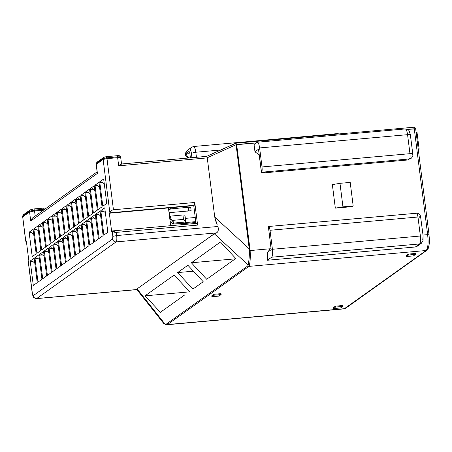 <?xml version="1.0" encoding="UTF-8"?>
<svg xmlns="http://www.w3.org/2000/svg" width="452" height="452" viewBox="0 0 452 452"><rect width="100%" height="100%" fill="white"/><g stroke="black" fill="none" stroke-linecap="round" stroke-linejoin="round"><path stroke-width="0.68" d="M163.534 323.22L165.138 324.253L137.08 288.879L214.288 233.769L248.171 264.979L247.786 265.945L248.916 266.392L247.786 265.945L166.291 324.118L167.421 324.559L248.916 266.392L249.38 265.313C250.159 262.036 250.414 257.115 250.154 250.549L249.809 248.736L249.221 248.809L214.745 217.045L249.221 248.809L236.08 144.759L236.662 144.691L250.154 250.549L270.364 248.741L250.154 250.549C250.448 257.369 250.188 262.29 249.38 265.313L248.916 266.392L426.151 250.504C428.033 248.171 428.53 242.882 427.648 234.639L428.993 234.786L427.648 234.639L414.269 128.769L415.62 128.916L407.523 129.374L414.269 128.769L427.648 234.639C428.519 243.063 428.021 248.351 426.151 250.504L345.503 308.36L344.175 308.863L426.151 250.504L248.916 266.392L167.404 324.57L344.661 308.671L167.421 324.559L166.291 324.112L165.138 324.253L163.675 323.406L162.663 321.129M214.762 233.498L137.08 288.879L136.843 289.568L137.08 288.879L165.138 324.253L166.178 324.705M163.607 323.321L136.815 289.534L36.753 298.54L136.843 289.568M211.768 295.817L213.909 294.292L221.017 293.653L213.909 294.292L211.768 295.817L211.881 296.727L214.022 295.196L213.909 294.292L214.022 295.196L221.13 294.563L221.017 293.653L221.13 294.563L218.994 296.088L211.881 296.727L211.768 295.817M406.229 255.629L408.371 254.097L415.478 253.465L408.371 254.097L406.229 255.629L406.348 256.533L408.484 255.001L408.371 254.097L408.484 255.001L415.591 254.369L415.478 253.465L415.591 254.369L413.456 255.894L406.348 256.533L406.229 255.629M335.435 306.162L342.543 305.524L335.435 306.162L335.548 307.066L342.656 306.428L342.543 305.524L342.656 306.428L340.52 307.953L333.406 308.592L333.293 307.688L335.435 306.162L333.293 307.688L333.406 308.592L335.548 307.066L335.435 306.162M165.138 324.253L166.291 324.118L247.786 265.945L248.171 264.979C248.803 262.267 249.244 257.51 249.487 250.713C249.312 257.335 248.871 262.092 248.171 264.979L249.38 265.313L248.171 264.979L214.288 233.769L216.197 232.927L116.107 241.899L36.561 298.619L116.107 241.899L216.197 232.927C218.169 232.243 218.757 230.091 217.96 226.48L116.701 235.554C117.051 238.922 116.853 241.04 116.107 241.899C114.181 241.893 113.011 240.933 112.593 239.012L33.239 295.653C33.657 297.574 34.827 298.54 36.753 298.54C34.827 298.512 33.657 297.546 33.239 295.653L32.42 293.772L28.278 261.793L32.329 293.902L33.188 296.778C32.894 297.331 34.013 297.941 36.561 298.619L136.928 289.619M25.64 240.899L25.792 241.289L26.369 241.238L25.792 241.289L22.702 216.858L25.628 240.848M118.678 165.827L207.27 157.889L118.678 165.827L117.65 157.686C120.029 157.511 121.04 157.618 120.684 158.014C121.063 157.612 120.051 157.505 117.65 157.686L118.678 165.827L121.345 164.025L206.615 156.386M235.921 143.194L236.616 144.448L236.063 144.702L236.616 144.448L235.921 143.194L235.526 143.295L206.626 156.375M236.662 144.691L236.08 144.759L249.221 248.809L249.809 248.736L236.662 144.691L256.25 142.934L236.616 144.448M414.269 128.769L413.891 127.402M220.666 150.013L195.795 152.245L196.434 157.279L195.795 152.245L191.388 153.177L191.953 157.68L191.388 153.177C191.1 151.284 190.716 150.403 190.235 150.544L185.586 153.861L185.744 155.132L189.704 152.307L190.399 157.816L189.704 152.307L185.67 155.234L188.97 157.946L185.67 155.234L185.586 153.861L190.235 150.544C190.721 150.426 191.106 151.301 191.388 153.177L195.795 152.245L220.666 150.013M417.987 150.036L419.145 149.216L418.253 149.296L419.145 149.216L417.015 132.385L416.128 132.464L417.015 132.385L419.145 149.216L417.987 150.036M428.993 234.786C429.733 242.046 429.304 246.634 427.699 248.532L426.993 250.193L428.485 248.018L429.4 242.351L429.044 234.712L415.671 128.843C415.687 128.063 415.021 127.526 413.682 127.238L413.676 127.244M427.648 234.639L423.027 235.051L427.648 234.639M417.456 246.074L415.913 246.882M270.364 248.741L267.567 252.25L271.183 249.668L268.375 226.514C269.059 226.299 269.607 227.554 270.013 230.277L417.97 217.011L420.371 236.017L417.97 217.011L270.013 230.277L272.415 249.278L420.371 236.017C420.795 240.063 420.546 242.707 419.62 243.944C420.558 242.871 420.806 240.227 420.371 236.017L272.415 249.278C272.85 253.493 272.601 256.137 271.669 257.211L419.62 243.944L271.669 257.211L267.42 260.245L271.669 257.211C272.59 256.114 272.838 253.47 272.415 249.278L270.013 230.277C269.607 227.571 269.059 226.316 268.375 226.514L271.183 249.668L267.567 252.25L267.42 260.245L415.371 246.978L419.62 243.944L421.304 243.329L419.62 243.944L415.371 246.978L267.42 260.245L267.595 252.21M217.203 224.876L214.745 217.045L207.242 157.748L214.745 217.045L216.016 221.949M196.072 259.42L191.365 262.781L235.277 258.843L191.365 262.781L220.457 242.018L196.072 259.42M235.774 258.487L220.457 242.018L235.774 258.487L211.395 275.895L235.774 258.487M206.688 279.251L211.395 275.895L206.688 279.251L191.365 262.781L206.688 279.251M184.761 294.902L160.381 312.304L184.761 294.902M188.97 291.902L145.058 295.834L160.381 312.304L145.058 295.834L188.97 291.902M174.15 275.07L145.058 295.834L174.15 275.07L189.467 291.546L174.15 275.07M177.625 272.59L193.394 271.177L177.625 272.59L192.942 289.06L203.214 281.732L187.891 265.262L177.625 272.59L187.891 265.262L203.214 281.732L192.942 289.06L177.625 272.59M218.361 229.893L217.96 226.48L116.701 235.554L112.842 236.368L112.158 230.938L111.621 231.322L109.339 213.225L109.87 212.841L103.129 159.454L96.259 164.353L97.406 173.404L30.713 221.005L29.572 211.96L22.702 216.858L25.792 241.289L26.323 240.91L28.838 260.815L28.306 261.2L32.42 293.772L33.239 295.653L112.593 239.012L112.842 236.368L112.593 239.012C113.011 240.905 114.181 241.871 116.107 241.899C116.825 241.114 117.028 238.995 116.701 235.554L116.305 232.39L116.701 235.554L112.842 236.368L112.158 230.938L196.575 223.373L197.609 225.102L116.305 232.39C114.164 232.396 112.785 231.91 112.158 230.938L116.305 232.39L197.609 225.102L194.755 202.479L197.609 225.102L196.575 223.373L112.158 230.938L111.621 231.322L109.339 213.225L168.432 207.926L109.339 213.225L109.87 212.841C110.186 211.276 111.378 210.248 113.446 209.768L194.755 202.479L194.292 205.276L109.87 212.841L194.292 205.276L193.755 205.654L168.432 207.926L193.755 205.654L194.292 205.276L194.755 202.479L113.446 209.768L106.988 158.641L113.446 209.768C111.531 210.101 110.339 211.129 109.87 212.841L103.118 159.336M33.086 229.373L36.171 253.804L32.216 256.629L29.131 232.198L33.086 229.373L29.131 232.198L32.216 256.629L36.171 253.804L33.086 229.373M37.793 226.017L40.878 250.448L36.923 253.273L33.838 228.842L37.793 226.017L33.838 228.842L36.923 253.273L40.878 250.448L37.793 226.017M42.499 222.655L45.584 247.091L41.629 249.911L38.544 225.48L42.499 222.655L38.544 225.48L41.629 249.911L45.584 247.091L42.499 222.655M47.206 219.299L50.291 243.73L46.336 246.555L43.245 222.124L47.206 219.299L43.245 222.124L46.336 246.555L50.291 243.73L47.206 219.299M51.912 215.937L54.997 240.374L51.042 243.193L47.952 218.762L51.912 215.937L47.952 218.762L51.042 243.193L54.997 240.374L51.912 215.937M56.613 212.581L59.704 237.012L55.743 239.837L52.658 215.406L56.613 212.581L52.658 215.406L55.743 239.837L59.704 237.012L56.613 212.581M34.166 258.199L37.25 282.63L33.295 285.455L30.205 261.024L34.166 258.199L30.205 261.024L33.295 285.455L37.25 282.63L34.166 258.199M38.872 254.843L41.957 279.274L37.996 282.099L34.911 257.668L38.872 254.843L34.911 257.668L37.996 282.099L41.957 279.274L38.872 254.843M43.573 251.481L46.663 275.912L42.703 278.737L39.618 254.306L43.573 251.481L39.618 254.306L42.703 278.737L46.663 275.912L43.573 251.481M48.279 248.125L51.37 272.556L47.409 275.381L44.324 250.95L48.279 248.125L44.324 250.95L47.409 275.381L51.37 272.556L48.279 248.125M52.986 244.764L56.071 269.194L52.116 272.019L49.031 247.589L52.986 244.764L49.031 247.589L52.116 272.019L56.071 269.194L52.986 244.764M57.692 241.408L60.777 265.838L56.822 268.663L53.737 244.233L57.692 241.408L53.737 244.233L56.822 268.663L60.777 265.838L57.692 241.408M61.319 209.219L64.41 233.656L60.449 236.475L57.364 212.044L61.319 209.219L57.364 212.044L60.449 236.475L64.41 233.656L61.319 209.219M66.026 205.863L69.111 230.294L65.156 233.119L62.071 208.688L66.026 205.863L62.071 208.688L65.156 233.119L69.111 230.294L66.026 205.863M70.732 202.502L73.817 226.938L69.862 229.763L66.777 205.327L70.732 202.502L66.777 205.327L69.862 229.763L73.817 226.938L70.732 202.502M75.439 199.146L78.524 223.576L74.569 226.401L71.484 201.971L75.439 199.146L71.484 201.971L74.569 226.401L78.524 223.576L75.439 199.146M80.145 195.784L83.23 220.22L79.275 223.045L76.185 198.609L80.145 195.784L76.185 198.609L79.275 223.045L83.23 220.22L80.145 195.784M84.852 192.428L87.937 216.858L83.982 219.683L80.891 195.253L84.852 192.428L80.891 195.253L83.982 219.683L87.937 216.858L84.852 192.428M89.552 189.072L92.643 213.502L88.682 216.327L85.597 191.891L89.552 189.072L85.597 191.891L88.682 216.327L92.643 213.502L89.552 189.072M94.259 185.71L97.349 210.14L93.389 212.965L90.304 188.535L94.259 185.71L90.304 188.535L93.389 212.965L97.349 210.14L94.259 185.71M98.965 182.354L102.05 206.784L98.095 209.609L95.01 185.173L98.965 182.354L95.01 185.173L98.095 209.609L102.05 206.784L98.965 182.354M103.672 178.992L106.757 203.423L102.802 206.248L99.717 181.817L103.672 178.992L99.717 181.817L102.802 206.248L106.757 203.423L103.672 178.992M62.399 238.046L65.483 262.476L61.528 265.301L58.438 240.871L62.399 238.046L58.438 240.871L61.528 265.301L65.483 262.476L62.399 238.046M67.105 234.69L70.19 259.12L66.235 261.945L63.144 237.515L67.105 234.69L63.144 237.515L66.235 261.945L70.19 259.12L67.105 234.69M71.811 231.328L74.896 255.759L70.936 258.584L67.851 234.153L71.811 231.328L67.851 234.153L70.936 258.584L74.896 255.759L71.811 231.328M76.512 227.972L79.603 252.402L75.642 255.227L72.557 230.797L76.512 227.972L72.557 230.797L75.642 255.227L79.603 252.402L76.512 227.972M81.219 224.61L84.309 249.041L80.349 251.866L77.264 227.435L81.219 224.61L77.264 227.435L80.349 251.866L84.309 249.041L81.219 224.61M85.925 221.254L89.01 245.685L85.055 248.51L81.97 224.079L85.925 221.254L81.97 224.079L85.055 248.51L89.01 245.685L85.925 221.254M90.632 217.892L93.717 242.328L89.762 245.148L86.677 220.717L90.632 217.892L86.677 220.717L89.762 245.148L93.717 242.328L90.632 217.892M95.338 214.536L98.423 238.967L94.468 241.792L91.383 217.361L95.338 214.536L91.383 217.361L94.468 241.792L98.423 238.967L95.338 214.536M100.045 211.174L103.129 235.611L99.174 238.43L96.084 213.999L100.045 211.174L96.084 213.999L99.174 238.43L103.129 235.611L100.045 211.174M104.751 207.818L107.836 232.249L103.881 235.074L100.79 210.643L104.751 207.818L100.79 210.643L103.881 235.074L107.836 232.249L104.751 207.818M28.306 261.2L28.838 260.815L26.323 240.91L25.792 241.289M413.682 127.238L235.989 143.171L206.643 156.364L121.226 164.019L119.774 164.912M207.242 157.748L236.063 144.702L207.242 157.748M196.044 223.751L193.755 205.654L196.044 223.751M44.307 210.039L44.183 209.236L34.408 210.112L34.533 210.914L43.561 210.107L34.533 210.914L35.183 216.084L34.533 210.914L29.572 211.96L30.713 221.005L97.406 173.404L96.259 164.353L97.186 172.732M32.651 217.892L31.239 219.435L32.674 217.875M97.203 172.833L97.406 173.404M335.327 208.14L332.356 184.614L335.327 208.14L342.955 206.858L339.983 183.331L332.356 184.614L339.983 183.331L350.204 182.416L353.176 205.942L352.215 206.626L335.327 208.14L352.215 206.626L353.176 205.942L342.955 206.858L335.327 208.14M259.228 155.025L254.962 151.742L254.052 144.504L254.962 151.742L259.228 155.025M235.526 143.295L236.063 144.702M337.288 133.702L339.395 133.899M193.337 146.606C194.36 146.278 195.185 148.16 195.795 152.245C195.14 148.137 194.32 146.256 193.337 146.606L191.654 147.222L190.235 149.629L190.235 150.544L190.953 147.889L191.654 147.222L186.303 151.211L185.484 154.008L185.67 155.482M250.154 250.549L249.487 250.713L250.154 250.549M417.179 246.272L421.304 243.329L423.089 240.413L423.066 236.306C423.383 235.961 422.484 235.865 420.371 236.017C422.496 235.854 423.394 235.95 423.066 236.306L422.722 240.006M415.371 246.978L417.399 246.114M333.406 308.592L340.52 307.953L342.656 306.428L335.548 307.066L333.406 308.592M413.456 255.894L415.591 254.369L408.484 255.001L406.348 256.533L413.456 255.894M218.994 296.088L221.13 294.563L214.022 295.196L211.881 296.727L218.994 296.088M120.684 158.014L120.503 157.206C120.831 156.821 119.836 156.714 117.526 156.884L106.881 157.838L106.988 158.641L117.65 157.686L106.988 158.641L103.129 159.454L96.259 164.353L96.129 163.675L96.954 162.24L97.796 161.929M249.221 248.809L249.487 250.713M103.683 211.299L101.796 211.468L100.79 210.643L101.796 211.468L102.92 210.666L105.361 212.677L102.92 210.666L101.796 211.468L103.683 211.299M98.982 214.655L97.09 214.824L96.084 213.999L97.09 214.824L98.214 214.028L100.655 216.039L98.214 214.028L97.09 214.824L98.982 214.655M94.276 218.017L92.383 218.186L91.383 217.361L92.383 218.186L93.507 217.384L95.954 219.395L93.507 217.384L92.383 218.186L94.276 218.017M89.569 221.373L87.677 221.542L86.677 220.717L87.677 221.542L88.801 220.74L91.247 222.757L88.801 220.74L87.677 221.542L89.569 221.373M84.863 224.734L82.97 224.904L81.97 224.079L82.97 224.904L84.095 224.102L86.541 226.113L84.095 224.102L82.97 224.904L84.863 224.734M80.157 228.09L78.264 228.26L77.264 227.435L78.264 228.26L79.388 227.458L81.835 229.475L79.388 227.458L78.264 228.26L80.157 228.09M75.45 231.452L73.563 231.622L72.557 230.797L73.563 231.622L74.682 230.819L77.128 232.831L74.682 230.819L73.563 231.622L75.45 231.452M70.744 234.808L68.857 234.978L67.851 234.153L68.857 234.978L69.975 234.176L72.422 236.187L69.975 234.176L68.857 234.978L70.744 234.808M66.043 238.17L64.15 238.34L63.144 237.515L64.15 238.34L65.274 237.537L67.715 239.549L65.274 237.537L64.15 238.34L66.043 238.17M61.336 241.526L59.444 241.696L58.438 240.871L59.444 241.696L60.568 240.893L63.014 242.905L60.568 240.893L59.444 241.696L61.336 241.526M102.61 182.472L100.717 182.642L99.717 181.817L100.717 182.642L101.841 181.84L104.288 183.851L101.841 181.84L100.717 182.642L102.61 182.472M97.903 185.834L96.01 186.004L95.01 185.173L96.01 186.004L97.135 185.201L99.581 187.213L97.135 185.201L96.01 186.004L97.903 185.834M93.197 189.19L91.31 189.36L90.304 188.535L91.31 189.36L92.428 188.557L94.875 190.569L92.428 188.557L91.31 189.36L93.197 189.19M88.49 192.546L86.603 192.716L85.597 191.891L86.603 192.716L87.722 191.919L90.168 193.931L87.722 191.919L86.603 192.716L88.49 192.546M83.784 195.908L81.897 196.078L80.891 195.253L81.897 196.078L83.021 195.275L85.462 197.287L83.021 195.275L81.897 196.078L83.784 195.908M79.083 199.264L77.19 199.434L76.185 198.609L77.19 199.434L78.315 198.637L80.755 200.648L78.315 198.637L77.19 199.434L79.083 199.264M74.377 202.626L72.484 202.795L71.484 201.971L72.484 202.795L73.608 201.993L76.055 204.005L73.608 201.993L72.484 202.795L74.377 202.626M69.67 205.982L67.777 206.152L66.777 205.327L67.777 206.152L68.902 205.355L71.348 207.366L68.902 205.355L67.777 206.152L69.67 205.982M64.964 209.344L63.071 209.513L62.071 208.688L63.071 209.513L64.195 208.711L66.642 210.722L64.195 208.711L63.071 209.513L64.964 209.344M60.257 212.7L58.364 212.869L57.364 212.044L58.364 212.869L59.489 212.073L61.935 214.084L59.489 212.073L58.364 212.869L60.257 212.7M170.715 226.023L168.432 207.926L170.715 226.023M103.853 157.319L103.101 158.629L106.881 157.838L103.101 158.629L96.242 163.534L103.101 158.635L103.129 159.454M56.63 244.888L54.737 245.057L53.737 244.233L54.737 245.057L55.862 244.255L58.308 246.267L55.862 244.255L54.737 245.057L56.63 244.888M51.923 248.244L50.031 248.414L49.031 247.589L50.031 248.414L51.155 247.611L53.602 249.623L51.155 247.611L50.031 248.414L51.923 248.244M47.217 251.606L45.324 251.775L44.324 250.95L45.324 251.775L46.449 250.973L48.895 252.984L46.449 250.973L45.324 251.775L47.217 251.606M42.511 254.962L40.623 255.131L39.618 254.306L40.623 255.131L41.742 254.329L44.189 256.34L41.742 254.329L40.623 255.131L42.511 254.962M37.804 258.324L35.917 258.493L34.911 257.668L35.917 258.493L37.036 257.691L39.482 259.702L37.036 257.691L35.917 258.493L37.804 258.324M33.103 261.68L31.211 261.849L30.205 261.024L31.211 261.849L32.335 261.047L34.776 263.058L32.335 261.047L31.211 261.849L33.103 261.68M55.551 216.062L53.664 216.231L52.658 215.406L53.664 216.231L54.782 215.429L57.229 217.44L54.782 215.429L53.664 216.231L55.551 216.062M50.844 219.418L48.957 219.587L47.952 218.762L48.957 219.587L50.076 218.785L52.522 220.802L50.076 218.785L48.957 219.587L50.844 219.418M46.144 222.779L44.251 222.949L43.245 222.124L44.251 222.949L45.375 222.147L47.816 224.158L45.375 222.147L44.251 222.949L46.144 222.779M41.437 226.136L39.544 226.305L38.544 225.48L39.544 226.305L40.669 225.503L43.115 227.52L40.669 225.503L39.544 226.305L41.437 226.136M36.731 229.497L34.838 229.667L33.838 228.842L34.838 229.667L35.962 228.865L38.409 230.876L35.962 228.865L34.838 229.667L36.731 229.497M32.024 232.853L30.131 233.023L29.131 232.198L30.131 233.023L31.256 232.221L33.702 234.238L31.256 232.221L30.131 233.023L32.024 232.853M185.71 155.629L188.879 157.951L185.682 155.324L187.693 158.059M120.616 157.047L121.599 164.189M257.148 142.29C258.177 141.968 259.002 143.843 259.612 147.934L407.568 134.668L409.964 153.674C410.235 156.578 410.071 158.341 409.467 158.963C410.088 158.245 410.258 156.482 409.964 153.674L262.013 166.935L409.964 153.674L407.568 134.668L259.612 147.934L262.013 166.935C262.301 169.743 262.137 171.506 261.516 172.223L409.467 158.963L408.077 159.952L265.454 172.737L408.077 159.952L409.467 158.963L261.516 172.223L265.454 172.737L261.409 172.297L258.493 149.222L254.962 151.742L258.493 149.222L261.516 172.223C262.132 171.489 262.296 169.726 262.013 166.935L259.612 147.934C258.996 143.877 258.177 141.996 257.148 142.29L254.052 144.504L257.391 142.199L405.342 128.933C409.958 129.877 408.365 130.56 409.224 131.023L410.365 134.82L412.766 153.821L412.563 155.025M268.375 226.514L416.326 213.254C416.976 212.999 417.524 214.254 417.97 217.011C417.558 214.288 417.015 213.033 416.326 213.254L414.936 214.242M417.97 217.011C420.072 216.853 420.97 216.954 420.665 217.305C420.993 216.949 420.094 216.853 417.97 217.011M423.168 236.164L420.665 217.305M419.241 216.61L419.377 217.242M117.65 157.686L116.927 155.737L117.526 156.884C119.87 156.708 120.865 156.816 120.503 157.206M185.484 153.991L185.987 151.686M405.105 129.029C406.173 128.865 406.992 130.747 407.568 134.668C406.953 130.583 406.133 128.701 405.105 129.029L405.342 128.933M407.568 134.668C409.681 134.515 410.58 134.617 410.263 134.962C410.591 134.606 409.693 134.51 407.568 134.668M409.964 153.674C412.094 153.51 412.992 153.607 412.665 153.962C412.97 153.612 412.071 153.516 409.964 153.674M409.467 158.963L411.15 158.341L409.467 158.963M410.393 158.748L411.15 158.341C412.699 156.81 413.235 155.307 412.766 153.821M353.176 205.942L350.204 182.416L339.983 183.331L342.955 206.858L353.176 205.942M104.661 157.03L106.282 156.691L106.881 157.838L106.344 156.663L103.819 157.341L96.954 162.24L96.242 163.534M106.881 157.838L117.526 156.884M106.344 156.663L116.927 155.737M103.101 158.635L103.819 157.341M22.702 216.858L22.685 216.033L22.702 216.858L29.572 211.96L29.549 211.135L22.685 216.033L23.402 214.74L24.244 214.429M44.85 209.186L44.183 209.236L43.584 208.089L44.183 209.236L44.85 209.186M29.572 211.96L34.533 210.914L34.408 210.112L29.549 211.135L29.572 211.96M31.103 209.536L33.872 208.937L34.408 210.112L44.183 209.236M30.267 209.847L23.402 214.74L22.685 216.033L29.549 211.135L30.267 209.841L33.872 208.937L43.584 208.089M33.804 208.965L34.408 210.112L29.549 211.135L30.273 209.835M170.681 208.892L190.676 207.095L191.134 210.717L169.364 212.666L169.856 216.559L169.364 212.666L191.134 210.717L190.676 207.095L170.681 208.892L169.404 207.841L170.681 208.892L168.726 210.282L170.681 208.892M184.958 215.203L185.36 218.372L195.247 217.485L185.36 218.372L184.958 215.203L182.936 214.988L184.958 215.203M195.829 222.056L195.134 222.553L187.134 223.271L195.134 222.553L195.829 222.056M188.721 210.931L188.439 208.694L190.676 207.095L188.439 208.694L188.721 210.931M187.032 211.361L188.744 210.14L187.032 211.361M169.054 212.886L169.364 212.666L169.054 212.886M169.946 219.943L170.896 219.271L170.494 216.101L169.856 216.559L170.494 216.101L182.936 214.988L183.495 219.395L185.817 221.994L185.36 218.372L185.817 221.994L174.263 223.028L172.896 224.006L187.134 223.271L172.896 224.006L170.144 221.52L172.896 224.006L174.263 223.028L170.896 219.271L169.946 219.943M184.964 222.604L195.772 221.633L184.964 222.604L185.817 221.994L184.964 222.604M170.494 216.101L170.896 219.271L172.274 220.401L183.495 219.395L182.936 214.988L170.494 216.101M185.817 221.994L183.495 219.395L172.274 220.401L174.263 223.028L185.817 221.994M163.618 323.327L165.839 324.694L166.844 324.756L344.175 308.863L345.503 308.36L426.993 250.193M32.504 218L97.084 171.901M337.531 133.606L193.575 146.51L191.654 147.222M96.954 162.24L96.129 163.675L96.146 164.517M420.767 217.163L420.117 215.101C420.671 214.627 416.405 212.485 416.49 213.191M185.484 154.008L186.998 150.544M116.989 155.714C118.819 155.262 120.029 155.703 120.611 157.03M23.402 214.74L22.6 216.118L22.617 216.983M43.646 208.061L46.183 208.231"/></g></svg>
